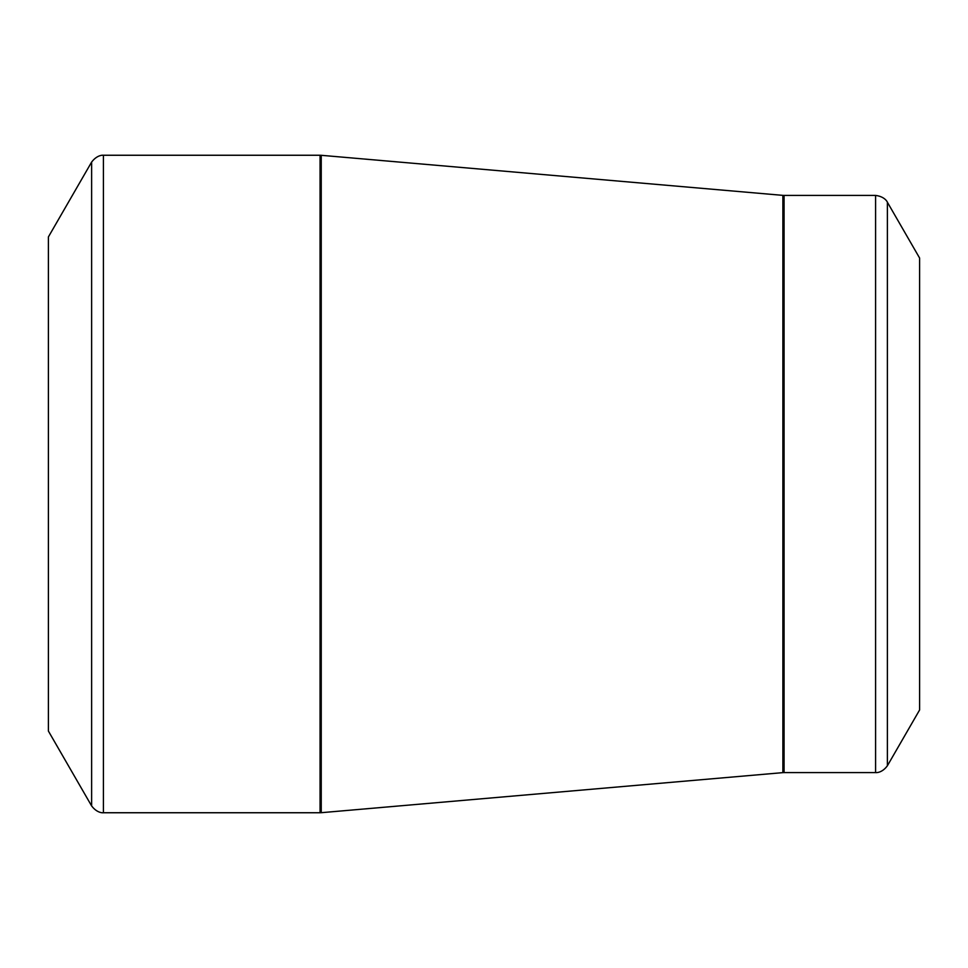 <?xml version="1.0" encoding="UTF-8"?>
<svg xmlns="http://www.w3.org/2000/svg" width="968" height="968" viewBox="0 0 968 968"><rect width="100%" height="100%" fill="white"/><g stroke="black" fill="none" stroke-linecap="round" stroke-linejoin="round"><path stroke-width="1.45" d="M48.4 484L48.4 236.93L91.621 162.067L91.621 805.933L48.4 731.07L48.4 484M919.6 484L919.6 258.032L887.378 202.227L887.378 765.773L919.6 709.967L919.6 484M103.419 812.745L320.057 812.745L320.057 155.255L103.419 155.255L103.419 812.745C104.459 812.66 97.841 814.161 91.621 805.933M782.882 484L782.882 195.367L321.243 155.303L321.243 812.696L782.882 772.633L782.882 484M784.068 772.585L875.592 772.585L875.592 195.415L784.068 195.415L784.068 772.585L782.882 772.633M887.378 202.227C887.825 203.159 885.829 196.686 875.592 195.415M875.592 772.585C875.193 772.597 881.63 773.614 887.378 765.773M784.068 195.415L782.882 195.367M321.243 155.303L320.057 155.255M320.057 812.745L321.243 812.696M103.419 155.255C104.459 155.34 97.841 153.839 91.621 162.067"/></g></svg>
